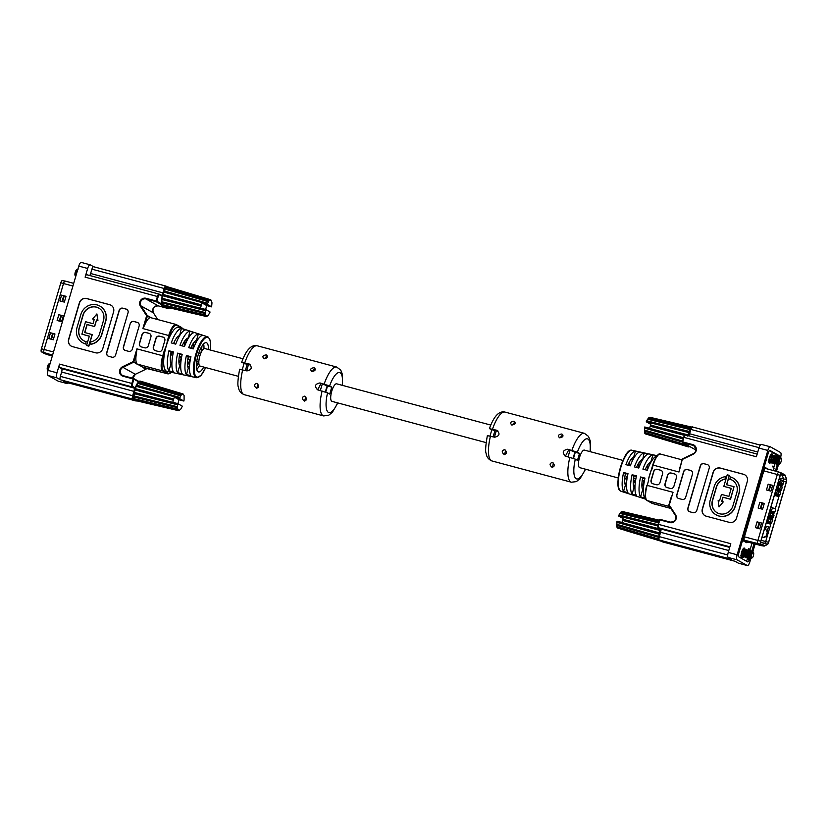 <?xml version="1.0" encoding="UTF-8"?>
<svg xmlns="http://www.w3.org/2000/svg" width="828" height="828" viewBox="0 0 828 828"><rect width="100%" height="100%" fill="white"/><g stroke="black" fill="none" stroke-linecap="round" stroke-linejoin="round"><path stroke-width="1.24" d="M204.971 348.619A9.077 2.826 105 0 0 204.764 348.536A9.077 2.826 105 0 0 199.786 356.226A9.077 2.826 105 0 0 199.858 365.997A9.077 2.826 105 0 0 200.076 366.079L238.329 376.316M624.664 479.34A9.077 2.826 105 0 0 627.686 475.044M629.797 465.688A9.077 2.826 105 0 0 629.187 462.438M173.414 371.844A22.315 6.955 -75 0 1 173.445 351.972L168.933 350.751A22.532 7.028 105 0 0 168.902 370.872L173.414 371.844M181.373 328.468A22.532 7.028 105 0 0 171.241 342.927L175.753 344.148A22.315 6.955 -75 0 1 185.762 329.886L181.373 328.468L179.562 335.806M189.871 331.21A22.097 6.883 105 0 0 179.986 345.297L184.499 346.528A21.87 6.81 -75 0 1 194.259 332.618L189.871 331.21L188.36 338.155M190.906 375.601A21.435 6.676 -75 0 1 190.937 356.723L186.424 355.502A21.663 6.748 105 0 0 186.393 374.629L190.906 375.601M182.16 373.718A21.87 6.81 -75 0 1 182.191 354.353L177.678 353.121A22.097 6.883 105 0 0 177.647 372.755L182.16 373.718M198.368 333.943L202.746 335.35A21.435 6.676 -75 0 0 193.245 348.899L188.722 347.677A21.663 6.748 105 0 1 198.368 333.943L196.484 340.329A15.142 4.72 105 0 0 190.792 348.236M205.644 367.57A20.628 6.427 105 0 1 196.609 377.04A20.628 6.427 105 0 1 196.65 354.074A20.628 6.427 105 0 1 208.232 337.576A20.628 6.427 105 0 1 210.343 350.027L210.54 342.895L209.794 339.335L207.963 336.903L178.641 327.433A22.718 7.079 105 0 0 167.949 340.888A22.718 7.079 105 0 0 166.314 345.783A22.718 7.079 105 0 0 165.02 350.865A22.718 7.079 105 0 0 166.273 371.079A22.718 7.079 105 0 0 166.904 371.317L196.505 377.703A21.228 6.614 -75 0 1 195.915 377.475A21.228 6.614 -75 0 1 195.76 354.487A21.228 6.614 -75 0 1 207.476 336.685A21.228 6.614 -75 0 1 207.869 336.851M83.949 340.825A11.168 10.578 119.3 0 1 79.25 328.395L83.152 315.147A11.168 10.578 119.3 0 1 96.545 307.209A11.168 10.578 119.3 0 1 98.78 308.109M96.369 307.116A11.168 10.578 119.3 0 1 98.698 308.057A11.168 10.578 119.3 0 1 103.479 320.539L99.577 333.787A11.168 10.578 119.3 0 1 90.542 341.933L90.79 344.189A13.476 12.762 -60.7 0 0 101.699 334.357L105.601 321.109A13.476 12.762 -60.7 0 0 99.826 306.049A13.476 12.762 -60.7 0 0 97.021 304.911A13.476 12.762 -60.7 0 0 80.854 314.485L76.963 327.733A13.476 12.762 -60.7 0 0 82.738 342.792A13.476 12.762 -60.7 0 0 85.532 343.93L86.184 341.726A11.168 10.578 119.3 0 1 83.866 340.784A11.168 10.578 119.3 0 1 79.074 328.302L82.976 315.054A11.168 10.578 119.3 0 1 96.369 307.116M179.334 365.076A15.142 4.72 105 0 0 180.783 363.316M181.601 357.158L179.272 356.526M186.683 341.291A15.142 4.72 105 0 0 186.3 339.045M195.325 343.91A15.142 4.72 105 0 0 194.922 341.353M196.774 369.485A15.142 4.72 105 0 0 199.434 365.562M198.834 361.764L196.785 361.215M187.956 367.384A15.142 4.72 105 0 0 189.581 365.365M190.357 359.497L187.894 358.834L189.819 359.942A22.097 6.883 -75 0 1 187.583 365.293M198.823 352.914A15.142 4.72 -75 0 1 198.751 353.308L200.583 353.794M203.957 348.66A15.142 4.72 105 0 0 203.616 343.941M174.429 341.654A15.142 4.72 -75 0 1 174.211 343.734M172.214 352.252A15.142 4.72 -75 0 1 170.351 356.889M208.418 349.509A15.142 4.72 105 0 0 206.679 342.813A15.142 4.72 105 0 0 206.338 342.678A15.142 4.72 105 0 0 198.016 355.512A15.142 4.72 105 0 0 198.151 371.793A15.142 4.72 105 0 0 198.503 371.938A15.142 4.72 105 0 0 203.719 367.052M173.321 352.542L171.054 351.941A15.142 4.72 105 0 0 171.034 363.627L171.882 363.854M187.863 338.031A15.142 4.72 105 0 0 182.181 345.897M180.67 366.204L179.655 365.924L177.647 372.755M182.067 354.881L179.676 354.239A15.142 4.72 105 0 0 179.655 365.924M196.484 340.329L197.167 340.515M189.467 368.553L188.277 368.232L186.393 374.629M190.823 357.23L188.298 356.547A15.142 4.72 105 0 0 188.277 368.232M179.241 335.723A15.142 4.72 105 0 0 173.58 343.558M177.678 353.121L179.676 354.239M186.424 355.502L188.298 356.547M168.933 350.751L171.054 351.941M171.034 363.627L168.902 370.872M201.96 346.114A21.663 6.748 -75 0 1 200.925 352.956M198.813 362.312L196.774 361.308M198.316 362.178A21.663 6.748 -75 0 1 196.422 366.773M193.555 342.978A22.097 6.883 -75 0 1 192.81 348.785M185.11 340.432A22.532 7.028 -75 0 1 184.333 346.487M181.498 357.748L179.262 356.547M181.322 357.706A22.532 7.028 -75 0 1 178.993 363.285M90.79 344.189L90.956 344.282A13.476 12.762 -60.7 0 0 101.865 334.45L105.767 321.202A13.476 12.762 -60.7 0 0 99.991 306.143A13.476 12.762 -60.7 0 0 99.909 306.091M82.821 342.844A13.476 12.762 -60.7 0 0 82.903 342.895A13.476 12.762 -60.7 0 0 85.708 344.034M111.055 305.253A6.055 5.734 -60.7 0 0 109.886 304.787L86.805 298.608A6.055 5.734 -60.7 0 0 79.54 302.913L68.796 339.428A6.055 5.734 -60.7 0 0 71.301 346.156M84.839 332.566L87.188 324.566L94.64 326.563L96.545 320.074L97.942 320.446L96.897 313.936L92.643 318.987L94.247 319.463M92.643 318.987L94.257 319.411L92.995 323.686L85.553 321.699L81.889 334.16L89.331 336.147L86.578 345.504L88.865 346.166L92.27 334.605L84.653 332.514L87.023 324.472L94.64 326.563M81.889 334.16L89.32 336.199M163.499 356.019L162.774 355.771L164.286 350.617L165.02 350.865L163.499 356.019A13.031 4.057 105 0 0 163.468 370.52L168.55 373.376A0.611 0.569 119.3 0 1 167.825 373.811L162.743 370.954A13.631 4.243 -75 0 1 162.774 355.771L136.91 348.857L136.506 352.945A13.631 4.243 105 0 0 136.755 363.482A13.631 4.243 105 0 0 137.438 364.185L142.519 367.032A13.631 4.243 105 0 0 142.84 367.166L168.146 373.935A13.631 4.243 -75 0 1 167.825 373.811L143.047 367.591A0.611 0.569 119.3 0 0 143.337 367.301M164.286 350.617L166.314 345.783L168.746 335.485A13.631 4.243 -75 0 1 176.074 324.462L150.768 317.693A13.631 4.243 105 0 0 150.241 317.652A13.631 4.243 105 0 0 144.745 324.969L142.882 328.571L146.639 315.799L140.377 306.163A5.154 4.875 119.3 0 1 145.976 298.277L156.099 300.988L157.413 296.507L85.118 277.163L87.675 268.469L78.784 266.088L48.076 370.416L56.977 372.797A4.544 1.418 105 0 0 56.966 377.858L60.351 379.752A3.033 0.942 -75 0 1 60.361 376.378L61.634 372.031A3.033 0.942 105 0 0 61.645 368.667L59.523 367.477A3.033 0.942 -75 0 1 59.533 364.103L56.977 372.797M87.675 268.469A4.544 1.418 105 0 1 90.128 264.794A4.544 1.418 105 0 1 90.231 264.836L93.585 266.719A3.033 0.942 -75 0 1 93.616 266.74L165.766 286.043M155.281 350.648L158.624 351.538A3.033 2.867 -60.7 0 0 162.257 349.385L164.813 340.691A3.033 2.867 -60.7 0 0 162.888 337.048L159.545 336.158A3.033 2.867 -60.7 0 0 155.912 338.31L153.356 347.004A3.033 2.867 -60.7 0 0 155.281 350.648M141.381 346.922L144.714 347.822A3.033 2.867 -60.7 0 0 148.347 345.659L150.913 336.965A3.033 2.867 -60.7 0 0 148.978 333.332L145.645 332.432A3.033 2.867 -60.7 0 0 142.012 334.584L139.456 343.278A3.033 2.867 -60.7 0 0 141.381 346.922M130.244 323.624L123.413 346.808A3.033 2.867 -60.7 0 0 125.349 350.451L128.682 351.341A3.033 2.867 -60.7 0 0 132.314 349.188L139.135 326.004A3.033 2.867 -60.7 0 0 137.21 322.361L133.877 321.471A3.033 2.867 -60.7 0 0 130.244 323.624L123.589 346.901A3.033 2.867 -60.7 0 0 124.8 350.234M108.623 356.288L111.966 357.189A3.033 2.867 -60.7 0 0 115.599 355.026L128.05 312.725A3.033 2.867 -60.7 0 0 126.125 309.082L122.782 308.192A3.033 2.867 -60.7 0 0 119.149 310.345L106.698 352.645A3.033 2.867 -60.7 0 0 108.623 356.288M72.481 346.621L95.562 352.79A6.055 5.734 -60.7 0 0 102.827 348.484L113.571 311.97A6.055 5.734 -60.7 0 0 109.72 304.694L86.64 298.515A6.055 5.734 -60.7 0 0 79.364 302.82L68.62 339.335A6.055 5.734 -60.7 0 0 72.481 346.621M56.966 377.858L48.065 375.477L58.229 381.18L67.13 383.561A4.544 1.418 105 0 0 67.234 383.602A4.544 1.418 105 0 0 68.331 382.898M63.891 381.698A3.033 0.942 -75 0 1 63.808 381.687A3.033 0.942 -75 0 1 63.746 381.656L67.13 383.561M78.784 266.088A4.544 1.418 -75 0 1 81.227 262.414A4.544 1.418 -75 0 1 81.33 262.455M48.065 375.477A4.544 1.418 -75 0 1 48.076 370.416M91.918 269.162L90.635 273.509L162.94 292.853L164.213 288.506L91.918 269.162A3.033 0.942 -75 0 1 93.543 266.709L165.848 286.053A3.033 0.942 -75 0 1 165.91 286.084A0.611 0.569 -60.7 0 1 166.045 286.136L167.463 286.933M85.118 277.163A3.033 0.942 -75 0 1 86.754 274.72A3.033 0.942 -75 0 1 86.816 274.741L158.976 294.054M89.724 275.507A3.033 0.942 105 0 0 90.635 273.509M126.839 309.382A3.033 2.867 -60.7 0 0 126.291 309.175L122.958 308.285A3.033 2.867 -60.7 0 0 119.325 310.438L106.864 352.749A3.033 2.867 -60.7 0 0 108.085 356.081M137.924 322.672A3.033 2.867 -60.7 0 0 137.376 322.454L134.043 321.564A3.033 2.867 -60.7 0 0 130.41 323.717M149.692 333.632A3.033 2.867 -60.7 0 0 149.154 333.425L145.811 332.535A3.033 2.867 -60.7 0 0 142.178 334.688L139.621 343.382A3.033 2.867 -60.7 0 0 140.832 346.715M163.602 337.358A3.033 2.867 -60.7 0 0 163.054 337.141L159.721 336.251A3.033 2.867 -60.7 0 0 156.088 338.404L153.522 347.098A3.033 2.867 -60.7 0 0 154.743 350.43M163.468 370.52A0.611 0.569 119.3 0 1 162.743 370.954L136.423 363.875A0.611 0.569 -60.7 0 0 136.755 363.482L133.153 361.629L136.91 348.857M157.755 319.556L153.397 312.86L141.029 305.915L147.301 315.551L146.639 315.799L150.241 317.652A0.611 0.569 -60.7 0 0 150.168 317.155L151.089 317.817M85.532 343.93L86.184 341.726M94.464 326.47L96.545 320.074M96.379 319.981L97.942 320.446M97.776 320.353L96.897 313.936M86.578 345.504L88.865 346.166M88.7 346.073L92.105 334.512M167.225 340.65L167.949 340.888L169.471 335.733A13.031 4.057 105 0 1 176.778 325.321A0.611 0.569 -60.7 0 0 176.395 324.586A13.631 4.243 -75 0 0 176.074 324.462L181.601 327.495A0.611 0.569 -60.7 0 0 181.477 327.443M50.498 363.213C48.21 364.92 47.32 367.29 47.807 370.333L47.351 369.599A3.074 0.963 -75 0 1 47.444 366.773A3.074 0.963 -75 0 1 48.738 364.072L49.711 363.678M50.208 363.181L48.924 363.937M49.432 365.821L48.355 369.464M49.701 364.889L49.121 364.123L49.597 365.686M49.608 365.2L48.262 369.785M134.208 398.744L134.115 399.344A9.998 3.115 105 0 0 134.674 400.224L178.227 410.491L177.399 407.697L177.772 403.619L172.783 402.263L174.294 397.109L179.283 398.454L183.888 401.042L184.085 399.841L184.095 395.525L183.091 393.973L181.084 395.184L179.624 398.227L136.278 386.324A9.998 3.115 105 0 0 135.419 388.674L135.047 389.947A9.998 3.115 105 0 0 134.478 392.451L134.271 393.714A9.998 3.115 105 0 0 134.064 395.991L134.064 397.047A9.998 3.115 105 0 0 134.26 398.754L177.565 409.125M136.413 385.134L136.765 385.227A9.998 3.115 105 0 1 137.779 383.395L137.427 383.302A9.998 3.115 105 0 0 136.413 385.134L135.927 386.231A9.998 3.115 105 0 0 135.067 388.58L134.695 389.853A9.998 3.115 105 0 0 134.126 392.358L133.919 393.621A9.998 3.115 105 0 0 133.712 395.898L133.712 396.954A9.998 3.115 105 0 0 133.908 398.661L134.26 398.754M137.955 382.546L138.307 382.639A9.998 3.115 105 0 1 139.311 381.604L138.959 381.511A9.998 3.115 105 0 0 137.955 382.546L137.707 383.374M140.574 381.201L140.294 381.128A9.998 3.115 105 0 0 140.263 381.118A9.998 3.115 105 0 0 139.446 381.211L139.27 381.594M177.772 403.619L182.367 406.196L180.576 409.477L178.569 410.688L135.44 400.535M134.56 398.827L134.467 399.438A9.998 3.115 105 0 0 135.026 400.317M177.751 409.756L134.115 399.344M177.399 407.697L133.712 396.954M133.97 396.063L177.647 406.869M133.712 395.898L177.399 406.724M177.575 404.82L133.919 393.621M134.25 392.845L177.896 404.105M134.126 392.358L177.761 403.66M173.249 400.214L134.695 389.853M135.057 389.315L173.601 399.727M138.587 381.822L133.888 379.183L132.552 383.685A2.422 0.756 105 0 0 132.552 386.386L134.674 387.576A3.633 1.128 -75 0 1 135.067 388.58L173.601 399.034M179.624 398.227L135.927 386.231M136.268 386.003L136.765 385.227L179.748 397.409M181.084 395.184L138.307 382.639L138.048 383.478M140.636 381.222L175.226 391.613L140.646 381.222A9.998 3.115 105 0 0 140.636 381.222A9.998 3.115 105 0 0 140.615 381.211A9.998 3.115 105 0 0 139.797 381.304L182.377 394.045M175.226 391.613L183.091 393.973M139.311 381.604L181.922 394.314M183.888 401.042L178.993 399.738L177.927 403.702M178.993 399.738L174.294 397.109M137.779 383.395L180.597 395.877M179.283 410.616L178.569 410.688L178.569 410.005L178.227 410.491M78.215 269.028C75.928 270.735 75.037 273.116 75.524 276.148L75.069 275.424A3.074 0.963 -75 0 1 75.162 272.588A3.074 0.963 -75 0 1 76.455 269.897L77.428 269.493M77.925 269.007L76.652 269.762M77.149 271.636L76.072 275.289M77.418 270.715L76.838 269.938L77.314 271.512M77.325 271.025L75.979 275.61M161.926 304.559L161.833 305.159A9.998 3.115 105 0 0 162.391 306.049L162.764 306.256A9.998 3.115 105 0 0 162.805 306.267A9.998 3.115 105 0 0 162.847 306.277M164.13 290.949L164.493 291.042A9.998 3.115 105 0 1 165.496 289.21L165.145 289.117A9.998 3.115 105 0 0 164.13 290.949L163.644 292.046A9.998 3.115 105 0 0 162.785 294.395L162.412 295.668A9.998 3.115 105 0 0 161.843 298.183L161.636 299.436A9.998 3.115 105 0 0 161.429 301.723L161.429 302.769A9.998 3.115 105 0 0 161.626 304.487L205.282 314.95L205.489 309.434L200.5 308.088L202.011 302.934L207.01 304.28L211.616 306.815L211.978 302.779L210.809 299.788L208.801 300.999L207.342 304.052L163.996 292.149A9.998 3.115 105 0 0 163.147 294.489L162.764 295.772A9.998 3.115 105 0 0 162.195 298.277L161.988 299.529A9.998 3.115 105 0 0 161.791 301.816L161.781 302.862A9.998 3.115 105 0 0 161.977 304.58M165.672 288.372L166.024 288.465A9.998 3.115 105 0 1 167.028 287.419L166.676 287.326A9.998 3.115 105 0 0 165.672 288.372L165.424 289.2M168.291 287.026L168.012 286.954A9.998 3.115 105 0 0 167.981 286.943A9.998 3.115 105 0 0 167.163 287.037L166.987 287.409M205.489 309.434L210.084 312.021L208.294 315.292L206.286 316.503L162.764 306.256M162.278 304.652L162.184 305.263A9.998 3.115 105 0 0 162.754 306.143L205.944 316.317L205.282 314.95M205.468 315.571L161.833 305.159M205.116 313.512L161.429 302.769M161.688 301.889L205.365 312.684M161.429 301.723L205.127 312.549M205.292 310.635L161.636 299.436M161.977 298.67L205.613 309.92M161.843 298.183L205.479 309.475M200.966 306.039L162.412 295.668M162.785 295.141L201.318 305.542M162.785 294.395L201.318 304.859M207.342 304.052L163.644 292.046M163.985 291.829L164.493 291.042L207.476 303.234M208.801 300.999L166.024 288.465L165.776 289.293M167.981 286.943L202.943 297.428L168.374 287.047A9.998 3.115 105 0 0 168.363 287.037A9.998 3.115 105 0 0 168.332 287.037A9.998 3.115 105 0 0 167.515 287.13L210.095 299.86M202.943 297.428L210.809 299.788M167.028 287.419L209.65 300.129M211.606 306.857L206.71 305.563L205.644 309.527M206.71 305.563L202.011 302.934M165.496 289.21L208.314 301.692M207 316.431L206.286 316.503L206.286 315.82L205.944 316.317M73.702 283.362L65.215 281.085A3.033 0.942 105 0 0 65.143 281.054A3.033 0.942 105 0 0 65.112 281.054A3.033 0.942 105 0 0 63.518 283.507L44.101 349.468A3.033 0.942 105 0 0 44.091 352.842L47.186 354.57A6.055 1.884 105 0 0 47.268 354.612A6.055 1.884 105 0 0 47.32 354.632A6.055 1.884 105 0 0 47.475 354.653M58.829 314.702L63.28 315.892L61.572 321.688L57.122 320.498L58.829 314.702L61.5 315.468L59.813 321.223M50.508 332.794L54.958 333.984L53.251 339.78L48.8 338.59L50.508 332.794L53.178 333.56L51.491 339.314M61.593 295.13L66.043 296.32L64.336 302.106L59.885 300.916L61.593 295.13L64.263 295.886L62.576 301.64M44.65 353.597A5.755 1.791 -75 0 1 44.567 353.577A5.755 1.791 -75 0 1 44.484 353.535L41.4 351.807A2.722 0.849 -75 0 1 41.41 348.764L60.817 282.814A2.722 0.849 -75 0 1 62.255 280.599A2.722 0.849 -75 0 1 62.348 280.63L64.998 281.054M66.043 296.32L64.263 295.886M62.017 301.495L63.715 295.741M54.958 333.984L53.178 333.56M50.932 339.159L52.619 333.415M63.28 315.892L61.5 315.468M59.254 321.067L60.951 315.323M657.432 455.845L652.919 454.872A22.315 6.955 105 0 0 642.911 469.145L647.289 470.294A22.532 7.028 -75 0 1 657.018 455.897M644.95 498.249A22.532 7.028 -75 0 1 644.991 478.118L640.603 476.969A22.315 6.955 105 0 0 640.572 496.831L644.95 498.249M636.463 495.506A22.097 6.883 -75 0 1 636.494 475.883L632.106 474.734A21.87 6.81 105 0 0 632.074 494.099L636.463 495.506M635.428 451.115A21.435 6.676 105 0 0 625.916 464.674L630.305 465.822A21.663 6.748 -75 0 1 639.94 452.088L635.428 451.115L633.606 457.294L634.196 457.449M644.174 452.999A21.87 6.81 105 0 0 634.414 466.909L638.792 468.058A22.097 6.883 -75 0 1 648.686 453.961L644.174 452.999L642.631 459.706M623.608 472.498L627.997 473.647A21.663 6.748 -75 0 0 627.966 492.774L623.577 491.366A21.435 6.676 105 0 1 623.608 472.498L625.419 473.502A15.142 4.72 105 0 0 625.399 485.198L623.577 491.366M648.303 480.136A22.718 7.079 -75 0 1 648.49 479.308A22.718 7.079 -75 0 1 649.597 475.086A22.718 7.079 -75 0 1 650.932 471.018A22.718 7.079 -75 0 1 651.232 470.2L648.49 479.308M744.134 548.053A4.844 1.511 -75 0 1 744.579 548.871M743.016 556.074A4.844 1.511 -75 0 1 741.64 557.379M772.576 454.758A4.844 1.511 105 0 0 772.11 453.93A4.844 1.511 105 0 0 771.996 453.889A4.844 1.511 105 0 0 769.336 457.998A4.844 1.511 105 0 0 769.388 463.204A4.844 1.511 105 0 0 770.733 461.9M772.296 454.696A4.844 1.511 105 0 0 771.862 453.868M717.307 512.853A11.168 10.578 119.3 0 1 712.608 500.422L716.499 487.174A11.168 10.578 119.3 0 1 725.545 479.029L725.121 476.68A13.476 12.762 -60.7 0 0 714.212 486.512L710.32 499.76A13.476 12.762 -60.7 0 0 716.085 514.819A13.476 12.762 -60.7 0 0 718.89 515.958A13.476 12.762 -60.7 0 0 735.057 506.384L738.949 493.136A13.476 12.762 -60.7 0 0 733.184 478.077A13.476 12.762 -60.7 0 0 730.379 476.938L729.892 479.236A11.168 10.578 119.3 0 1 732.138 480.136M729.727 479.143A11.168 10.578 119.3 0 1 732.045 480.085A11.168 10.578 119.3 0 1 736.837 492.567L732.935 505.815A11.168 10.578 119.3 0 1 719.542 513.753A11.168 10.578 119.3 0 1 717.214 512.811A11.168 10.578 119.3 0 1 712.432 500.329L716.334 487.081A11.168 10.578 119.3 0 1 725.38 478.936L725.545 479.029M716.179 514.871A13.476 12.762 -60.7 0 0 716.261 514.912A13.476 12.762 -60.7 0 0 719.056 516.061A13.476 12.762 -60.7 0 0 735.223 506.477L739.125 493.229A13.476 12.762 -60.7 0 0 733.349 478.17A13.476 12.762 -60.7 0 0 733.266 478.118M642.321 488.955A15.142 4.72 105 0 0 643.501 487.568M644.381 480.975L642.259 480.406M641.027 462.707A15.142 4.72 105 0 0 640.665 460.616M649.618 464.715A15.142 4.72 105 0 0 649.287 462.924M633.699 486.647A15.142 4.72 105 0 0 635.055 485.022M635.904 478.708L633.637 478.098L635.376 479.101A21.435 6.676 -75 0 1 633.296 484.09M631.836 458.515A15.142 4.72 -75 0 1 632.188 461.227M626.661 481.886A15.142 4.72 -75 0 1 625.005 484.059M651.077 461.962L650.849 461.9A15.142 4.72 105 0 0 645.188 469.745M634.952 487.744L634.02 487.495L632.074 494.099M636.37 476.442L634.041 475.81A15.142 4.72 105 0 0 634.02 487.495M642.228 459.602A15.142 4.72 105 0 0 636.546 467.468M627.883 474.165L625.419 473.502M626.506 485.487L625.399 485.198M633.606 457.294A15.142 4.72 105 0 0 627.914 465.191M643.397 490.01L642.642 489.803L640.572 496.831M644.857 478.708L642.663 478.118A15.142 4.72 105 0 0 642.642 489.803M632.106 474.734L634.041 475.81M640.603 476.969L642.663 478.118M652.919 454.872L650.849 461.9M647.827 464.684A21.87 6.81 -75 0 1 647.123 470.252M639.03 462.635A21.435 6.676 -75 0 1 638.357 467.944M644.287 481.513L642.249 480.426M644.122 481.472A21.87 6.81 -75 0 1 641.938 486.709M744.776 474.806A6.055 5.734 -60.7 0 0 743.606 474.34L720.526 468.172A6.055 5.734 -60.7 0 0 713.26 472.477L702.506 508.992A6.055 5.734 -60.7 0 0 705.021 515.709M723.817 486.357L731.259 488.354L728.888 496.396L721.447 494.399L719.532 500.888L718.145 500.516L719.014 506.933L723.268 501.882L721.654 501.457L722.916 497.183L730.358 499.17L734.032 486.709L726.58 484.722L729.333 475.365L727.212 474.796L723.817 486.357L731.248 488.396M726.767 484.763L729.333 475.365M721.84 501.499L723.082 497.276L730.534 499.263L734.032 486.709M719.014 506.933L723.268 501.882M778.403 464.86L776.478 471.38M755.105 544.006L752.818 551.759M750.685 559.035L749.837 561.912A4.544 1.418 105 0 1 747.394 565.586A4.544 1.418 105 0 1 747.291 565.545L737.127 559.842L728.226 557.461L731.61 559.355L659.316 540.011L662.7 541.916L735.005 561.26L738.39 563.164L747.291 565.545M660.63 470.221L657.287 469.331A3.033 2.867 -60.7 0 0 653.654 471.484L651.098 480.178A3.033 2.867 -60.7 0 0 653.023 483.821L656.366 484.711A3.033 2.867 -60.7 0 0 659.999 482.558L662.555 473.864A3.033 2.867 -60.7 0 0 660.63 470.221L657.463 469.424A3.033 2.867 -60.7 0 0 653.83 471.577L651.274 480.271A3.033 2.867 -60.7 0 0 652.485 483.614M674.53 473.947L671.197 473.047A3.033 2.867 -60.7 0 0 667.565 475.21L664.998 483.904A3.033 2.867 -60.7 0 0 666.933 487.537L670.266 488.437A3.033 2.867 -60.7 0 0 673.899 486.284L676.455 477.59A3.033 2.867 -60.7 0 0 674.53 473.947L671.363 473.15A3.033 2.867 -60.7 0 0 667.73 475.303L665.174 483.997A3.033 2.867 -60.7 0 0 666.385 487.33M685.677 497.245L692.498 474.061A3.033 2.867 -60.7 0 0 690.573 470.418L687.23 469.528A3.033 2.867 -60.7 0 0 683.597 471.681L676.776 494.865A3.033 2.867 -60.7 0 0 678.701 498.508L682.034 499.398A3.033 2.867 -60.7 0 0 685.677 497.245M707.288 464.58L703.945 463.68A3.033 2.867 -60.7 0 0 700.312 465.843L687.861 508.144A3.033 2.867 -60.7 0 0 689.786 511.787L693.129 512.677A3.033 2.867 -60.7 0 0 696.762 510.524L709.213 468.224A3.033 2.867 -60.7 0 0 707.288 464.58L704.121 463.784A3.033 2.867 -60.7 0 0 700.488 465.936L688.037 508.237A3.033 2.867 -60.7 0 0 689.248 511.58M743.43 474.247L720.36 468.079A6.055 5.734 -60.7 0 0 713.084 472.384L702.341 508.899A6.055 5.734 -60.7 0 0 706.201 516.175L729.282 522.354A6.055 5.734 -60.7 0 0 736.547 518.049L747.291 481.534A6.055 5.734 -60.7 0 0 743.43 474.247L743.606 474.34M668.92 505.463A0.611 0.569 -60.7 0 1 668.889 505.018L668.858 504.997A0.611 0.611 0 0 0 668.931 505.494L673.029 492.298L669.272 505.07L675.534 514.705A5.154 4.875 119.3 0 1 669.935 522.592L659.812 519.88L658.498 524.362L730.793 543.706L728.236 552.4L737.127 554.781L767.835 450.453L758.934 448.072A4.544 1.418 -75 0 1 761.377 444.398A4.544 1.418 -75 0 1 761.491 444.439M694.609 446.292L692.85 444.626L682.758 441.924L683.669 437.35C684.539 435.155 685.222 434.358 685.708 434.969L757.165 454.096L685.781 435A3.033 0.942 105 0 0 685.708 434.969A3.033 0.942 105 0 0 684.083 437.422L756.378 456.766L758.934 448.072M761.377 444.398L770.278 446.778A4.544 1.418 105 0 1 770.382 446.82L780.545 452.523A4.544 1.418 105 0 1 780.545 457.584M779.324 456.58A3.033 0.942 105 0 0 778.972 455.524L769.999 450.484A3.033 0.942 105 0 0 769.926 450.463A3.033 0.942 105 0 0 768.301 452.906L738.7 553.466A3.033 0.942 105 0 0 738.7 556.84L747.674 561.881A3.033 0.942 105 0 0 747.746 561.901A3.033 0.942 105 0 0 749.371 559.459L749.837 557.886M751.917 550.827L754.008 543.706M775.381 471.091L777.554 463.701M737.127 554.781A4.544 1.418 105 0 0 737.127 559.842M770.278 446.778A4.544 1.418 105 0 0 767.835 450.453M679.001 472.012L682.344 459.167L679.001 472.012L653.137 465.098L651.626 470.252M692.85 444.626A5.154 4.875 119.3 0 1 693.326 454.148L693.233 453.692C696.555 452.243 696.741 449.583 693.792 445.692A4.544 4.306 -60.7 0 1 693.274 453.703L682.665 458.795A0.611 0.611 0 0 0 682.344 459.167L679.747 468.12M671.508 496.086L668.858 504.997M728.226 557.461A4.544 1.418 -75 0 1 728.236 552.4M708.002 464.881A3.033 2.867 -60.7 0 0 707.454 464.674M691.276 470.728A3.033 2.867 -60.7 0 0 690.738 470.511L687.395 469.621A3.033 2.867 -60.7 0 0 683.762 471.774L676.942 494.958A3.033 2.867 -60.7 0 0 678.153 498.29M675.244 474.247A3.033 2.867 -60.7 0 0 674.706 474.04M661.344 470.532A3.033 2.867 -60.7 0 0 660.796 470.325M725.38 478.936L725.121 476.68M778.9 464.322L779.541 463.608L778.9 464.322L779.034 463.452L780.462 463.121A3.074 0.963 105 0 0 781.27 458.401A3.074 0.963 105 0 0 781.083 458.184A3.074 0.963 105 0 0 779.603 459.913A3.074 0.963 105 0 0 779.034 463.452M779.065 464.467L778.341 464.87L777.865 464.218L779.634 458.163L780.804 457.667L781.27 458.401M776.178 462.759L774.811 463.949C774.387 460.534 775.463 457.967 778.03 456.228L778.548 456.942M778.744 458.991L778.651 459.923M777.709 463.287L776.581 464.415C776.157 461.01 777.223 458.433 779.8 456.704L780.369 457.605M778.496 459.405L777.513 463.194M776.519 464.404L776.24 461.889L777.699 457.987L779.469 456.601L780.193 457.677M774.418 462.293L773.041 463.473C772.617 460.057 773.694 457.491 776.271 455.762L776.778 456.466M776.975 458.526L776.83 459.799M776.167 462.293L775.857 461.217L777.937 457.625M772.99 463.463L772.71 460.948L774.17 457.046L775.939 455.659L776.633 456.611M776.747 457.294L775.898 462.376M774.76 463.928L774.47 461.413L775.939 457.522L777.823 456.176M772.648 461.817L771.282 462.997C770.858 459.592 771.934 457.015 774.501 455.286L775.018 455.99M775.194 456.89L775.215 458.05M775.174 458.464L775.07 459.333M774.18 462.345L774.087 460.741L776.146 457.159M771.22 462.987L770.94 460.471L772.4 456.58L774.17 455.183L774.863 456.135M774.987 456.818L773.983 462.252M770.889 461.341L769.512 462.531C769.088 459.116 770.164 456.549 772.731 454.82L773.248 455.524M773.455 456.735L773.414 457.998M773.197 457.987L773.124 458.546M771.044 454.386L771.479 455.048M770.878 460.875L770.557 459.799L772.617 456.218M771.427 457.522L771.365 458.07M769.46 462.51L769.171 459.995L770.64 456.104L772.524 454.758M769.667 457.046L769.595 457.605M769.605 457.159L770.847 455.752M770.661 461.506L770.754 459.85L772.866 455.917M773.062 456.228L773.58 457.222M773.611 458.671L772.834 461.548M772.431 461.983L772.327 460.275L774.408 456.683M774.201 462.448L774.284 460.792L776.395 456.87M777.13 458.298L777.171 458.991M777.14 459.623L776.364 462.49M778.682 457.491L778.9 458.774M777.834 463.349L777.627 461.682L779.686 458.112M779.427 463.866L779.997 463.639M768.891 462.19A4.844 1.511 -75 0 0 769.057 461.962L768.85 460.72M769.14 458.795L771.096 455.452M773.155 456.249L773.756 457.17M773.828 458.153L772.793 461.931M772.586 462.904L772.514 460.327L774.625 456.394M774.739 456.663L775.557 457.874M777.368 459.095L776.322 462.873M776.115 463.846L776.053 461.268L778.165 457.335M777.668 463.39L779.407 458.464M688.337 435.673L688.337 435.01A9.998 3.115 -75 0 1 689.196 432.671L689.683 431.564A9.998 3.115 -75 0 1 689.993 430.953M689.372 446.344L689.175 446.789A9.998 3.115 -75 0 1 688.358 446.882A9.998 3.115 -75 0 1 688.316 446.872L688.316 446.157L687.944 446.665A9.998 3.115 -75 0 1 687.375 445.785L687.457 445.267M690.376 429.649L647.558 419.216L646.244 421.804L651.15 423.098L649.628 428.262L644.722 427L644.526 432.475L686.826 445.009A9.998 3.115 -75 0 1 686.805 444.895M689.538 432.444L689.331 431.471A9.998 3.115 -75 0 1 690.335 429.639M646.709 420.759L689.683 431.564M689.196 432.671L646.585 421.576M687.975 435.58L687.985 434.917A9.998 3.115 -75 0 1 688.844 432.568L646.264 421.762M650.446 425.023L688.337 435.01M686.826 445.009L687.023 445.681L644.712 433.096L644.795 432.547M687.375 445.785L687.023 445.681A9.998 3.115 -75 0 0 687.592 446.571L687.965 446.778A9.998 3.115 -75 0 1 687.965 446.778L645.529 433.934M688.316 446.872L653.385 436.387M687.592 446.571L645.188 433.831L644.712 433.096M682.324 442.038L644.36 431.036M682.551 441.158L644.608 430.208M682.572 441.076L644.36 430.074M684.621 435.404L650.104 426.203M644.722 427L683.555 437.743M683.203 438.943L644.536 428.159M685.336 434.959L650.446 425.716M644.857 427.445L683.431 438.157M650.694 424.298L646.244 421.804M691.194 427.693L648.883 417.654L647.817 419.289M691.732 427.124L650.052 417.312L649.183 417.726M650.052 417.312L691.473 427.341M690.635 428.832L648.045 418.523M751.182 558.507L751.824 557.782L751.182 558.507L751.317 557.637L752.745 557.306A3.074 0.963 105 0 0 753.552 552.576A3.074 0.963 105 0 0 753.356 552.359A3.074 0.963 105 0 0 751.886 554.098A3.074 0.963 105 0 0 751.317 557.637M751.348 558.652L750.623 559.045L750.147 558.403L751.917 552.348L753.087 551.852L753.552 552.576M748.46 556.944L747.094 558.124C746.67 554.708 747.746 552.141 750.313 550.413L750.83 551.117M751.027 553.176L750.934 554.098M749.992 557.461L748.854 558.6C748.429 555.184 749.506 552.618 752.083 550.889L752.652 551.779M750.779 553.59L749.795 557.368M748.802 558.579L748.522 556.064L749.982 552.173L751.752 550.786L752.476 551.852M746.701 556.468L745.324 557.658C744.9 554.242 745.976 551.665 748.553 549.937L749.061 550.651M749.257 552.7L749.112 553.984M748.45 556.468L748.17 557.099M745.272 557.637L744.993 555.122L746.452 551.231L748.222 549.833L748.905 550.786M749.029 551.469L748.181 556.561M747.032 558.113L746.752 555.598L748.222 551.696L750.106 550.351M744.931 555.992L743.565 557.182C743.14 553.766 744.206 551.2 746.784 549.471L747.291 550.175M747.477 551.075L747.487 552.235M747.456 552.649L747.353 553.508M746.463 556.519L746.37 554.926L748.429 551.345M743.503 557.161L743.223 554.646L744.682 550.755L746.452 549.368L747.146 550.32M747.26 551.003L746.266 556.426M743.161 555.526L741.795 556.706C741.37 553.301 742.447 550.723 745.014 548.995L745.531 549.699M745.738 550.92L745.697 552.173M745.479 552.173L745.407 552.731M743.327 548.571L743.761 549.233M743.151 555.05L742.84 553.973L744.9 550.403M743.71 551.696L743.647 552.255M741.743 556.695L741.453 554.18L742.923 550.278L744.807 548.943M741.95 551.22L741.878 551.779M741.878 551.345L743.13 549.927M742.944 555.681L743.037 554.025L745.148 550.102M745.345 550.413L745.862 551.396M744.714 556.157L744.61 554.45L746.69 550.858M746.959 550.837L747.839 552.059M746.473 556.633L746.566 554.977L748.678 551.044M749.412 552.483L749.454 553.176M749.423 553.797L748.647 556.664M748.388 557.016L748.139 555.391L750.22 551.81M750.965 551.665L751.182 552.949M750.116 557.523L749.909 555.867L751.959 552.286M751.731 558.051L752.279 557.813M741.163 556.364A4.844 1.511 -75 0 0 741.339 556.147L741.132 554.905M741.422 552.969L743.378 549.626M745.438 550.423L746.038 551.345M746.111 552.328L745.065 556.105M744.869 557.089L744.796 554.501L746.908 550.568M749.64 553.28L748.605 557.047M748.398 558.031L748.326 555.443L750.447 551.52M749.951 557.575L751.689 552.649M659.378 534.971A9.998 3.115 -75 0 1 659.471 534.236L659.678 532.973A9.998 3.115 -75 0 1 660.247 530.469L660.589 529.972M660.382 540.632L660.226 540.839A9.998 3.115 -75 0 1 659.823 540.322M661.158 541.067A9.998 3.115 -75 0 1 660.64 541.057A9.998 3.115 -75 0 1 660.599 541.046L660.599 540.756M660.589 529.92L660.268 529.102A9.998 3.115 -75 0 1 660.361 528.802A0.611 0.569 -60.7 0 0 660.609 528.916L729.706 547.411M622.977 518.473L618.526 515.979L623.432 517.283L622.728 519.208L660.547 529.175M660.247 530.469L660.258 529.837L622.728 519.891L621.911 522.437L617.005 521.185L616.808 526.649L658.643 539.049M659.802 533.46L659.316 532.88A9.998 3.115 -75 0 1 659.895 530.375L622.387 520.388M617.005 521.185L659.678 532.973M659.471 534.236L659.45 533.367L617.129 521.63M616.643 524.248L658.943 536.43A9.998 3.115 -75 0 1 659.119 534.143L616.819 522.333M660.599 541.046L659.875 540.746A9.998 3.115 -75 0 1 659.399 540.084M660.32 540.974A9.998 3.115 -75 0 1 660.289 540.963A9.998 3.115 -75 0 1 660.258 540.963A9.998 3.115 -75 0 1 660.247 540.953L617.812 528.119M659.875 540.746L617.471 528.016L617.077 526.732M658.943 539.752L616.995 527.281M658.705 537.413L616.643 525.221M658.922 536.513L616.891 524.383M622.728 519.208L622.728 519.891M657.784 525.904L618.526 515.979M618.547 515.947L619.841 513.401L658.508 522.82M659.098 520.833L621.166 511.839L620.1 513.463M622.283 511.487L659.285 520.191L622.325 511.497L621.466 511.911M622.325 511.497L659.212 520.45M657.815 525.604L618.858 515.751M657.96 524.735L618.992 514.933M658.757 522.002L620.327 512.708M769.388 463.204A4.844 1.511 105 0 0 769.491 463.256A4.844 1.511 105 0 0 770.796 462.303M744.858 548.933A4.844 1.511 105 0 0 744.393 548.115A4.844 1.511 105 0 0 744.279 548.064A4.844 1.511 105 0 0 741.619 552.173A4.844 1.511 105 0 0 741.66 557.389A4.844 1.511 105 0 0 741.774 557.43A4.844 1.511 105 0 0 743.078 556.478M743.275 556.168A4.844 1.511 105 0 0 744.921 550.775M749.454 550.382L748.419 548.685L750.24 549.202L752.021 543.178M750.24 549.202L748.429 548.674M773.393 470.552L774.118 468.058L772.555 466.681L772.897 466.019L774.087 466.692L774.677 463.918M746.297 561.105A3.033 0.942 105 0 0 747.384 558.91L747.694 557.865M777.337 456.145A3.033 0.942 105 0 0 776.985 454.986L769.378 450.711M761.408 545.621A6.055 1.884 -75 0 1 761.191 545.631A6.055 1.884 -75 0 1 761.129 545.611A6.055 1.884 -75 0 1 760.984 545.559L757.899 543.82A3.033 0.942 -75 0 1 757.899 540.446L777.316 474.496A3.033 0.942 -75 0 1 778.941 472.043A3.033 0.942 -75 0 1 778.972 472.053A3.033 0.942 -75 0 1 779.013 472.074L781.632 473.078M762.588 509.251L758.137 508.061L759.845 502.265L764.296 503.455L762.588 509.251M770.909 491.159L766.459 489.969L768.167 484.173L772.617 485.363L770.909 491.159M759.825 528.833L755.374 527.643L757.082 521.847L761.532 523.037L759.825 528.833M783.391 481.358L783.433 481.213A2.122 0.662 105 0 0 783.598 479.091L782.253 475.251A5.154 1.604 105 0 0 781.849 474.672L780.783 474.071M779.138 490.704L778.837 491.708M765.341 526.059L768.477 526.939L767.163 531.4M761.946 544.607L764.73 543.209A2.122 0.662 105 0 0 765.683 541.522L770.971 523.555M772.017 520.005L772.596 518.028M773.642 514.488L774.221 512.511M775.267 508.961L779.096 495.951M780.142 492.401L780.721 490.435M781.767 486.885L782.346 484.908M786.6 479.319L785.255 475.479A5.755 1.791 105 0 0 784.799 474.837L781.715 473.109A2.722 0.849 105 0 0 781.673 473.088A2.722 0.849 105 0 0 780.183 475.282L760.766 541.243A2.722 0.849 105 0 0 760.766 544.275L763.851 546.014A5.755 1.791 105 0 0 764.047 546.076A5.755 1.791 105 0 0 764.503 545.983L767.411 544.534A2.722 0.849 105 0 0 768.632 542.361L786.383 482.051A2.722 0.849 105 0 0 786.6 479.319M760.849 543.986A2.422 0.756 -75 0 1 760.86 541.284L780.266 475.334A2.422 0.756 -75 0 1 781.549 473.368A2.422 0.756 -75 0 1 781.622 473.399L784.716 475.127A5.454 1.697 -75 0 1 785.141 475.738L786.486 479.578A2.422 0.756 -75 0 1 786.3 482.01L768.55 542.319A2.422 0.756 -75 0 1 767.463 544.244L764.554 545.704A5.454 1.697 -75 0 1 764.016 545.755A5.454 1.697 -75 0 1 763.944 545.724L760.849 543.986M778.931 485.829L777.978 488.448L778.931 485.829L777.575 484.463M777.978 488.448L776.25 488.986M776.374 489.017L776.416 488.427M776.581 487.868L778.061 487.34M777.306 491.346L776.353 493.964L777.306 491.346L775.95 489.99M776.353 493.964L774.625 494.502M774.749 494.533L774.791 493.943M774.956 493.384L776.436 492.867M772.441 507.916L771.479 510.524L772.441 507.916L771.075 506.55M771.479 510.524L769.75 511.062M769.874 511.093L769.916 510.503M770.081 509.955L771.561 509.427M770.816 513.432L769.854 516.051L770.816 513.432L769.45 512.066M769.854 516.051L768.125 516.579M768.249 516.62L768.291 516.03M768.456 515.471L769.936 514.944M769.191 518.949L768.229 521.568L769.191 518.949L767.825 517.593M768.229 521.568L766.5 522.106M766.625 522.137L766.666 521.547M766.831 520.988L768.312 520.47M782.17 481.213L781.218 483.831L782.17 481.213L781.56 480.054L780.235 479.702M781.218 483.831L779.614 484.401L777.74 483.904M779.614 484.401L779.044 483.128M779.686 483.304L781.301 482.734M780.545 486.74L779.593 489.348L780.545 486.74L779.935 485.57L778.61 485.218M779.593 489.348L777.989 489.917L776.115 489.42M777.989 489.917L777.42 488.644M778.061 488.82L779.676 488.251M778.92 492.256L777.968 494.875L778.92 492.256L778.31 491.097L776.985 490.735M777.968 494.875L776.364 495.444L774.49 494.937M776.364 495.444L776.436 494.337L775.795 494.171M776.436 494.337L778.051 493.767M771.106 510.659L769.667 511.331M772.42 514.333L771.468 516.951L772.42 514.333L771.81 513.174L770.485 512.822M771.468 516.951L769.864 517.521L768.001 517.024M769.864 517.521L769.295 516.248M769.936 516.424L771.551 515.854M770.796 519.86L769.843 522.478L770.796 519.86L770.185 518.69L768.86 518.338M769.843 522.478L768.239 523.037L766.376 522.54M768.239 523.037L767.67 521.764M768.312 521.94L769.926 521.371M783.785 482.124L782.833 484.742L783.785 482.124L783.174 480.954L781.849 480.602M782.833 484.742L781.218 485.301L777.616 484.339M781.218 485.301L780.659 484.028M781.301 484.204L782.915 483.635M782.16 487.64L781.208 490.259L782.16 487.64L781.549 486.481L780.224 486.119M781.208 490.259L779.593 490.828L775.991 489.865M779.593 490.828L779.676 489.721L779.034 489.555M779.676 489.721L781.29 489.151M780.535 493.157L779.583 495.775L780.535 493.157L779.924 491.998L778.599 491.646M779.583 495.775L777.968 496.345L774.366 495.382M777.968 496.345L777.409 495.072M778.051 495.247L779.665 494.678M775.66 509.727L774.708 512.335L775.66 509.727L775.049 508.558L772.41 507.854M774.708 512.335L773.104 512.905L769.491 511.942M773.104 512.905L773.176 511.807L770.423 511.062M773.176 511.807L774.791 511.238M774.035 515.244L773.083 517.862L774.035 515.244L773.424 514.084L772.1 513.722M773.083 517.862L771.479 518.431L767.866 517.459M771.479 518.431L770.909 517.148M771.551 517.324L773.166 516.755M772.41 520.76L771.458 523.379L772.41 520.76L771.799 519.601L770.475 519.249M771.458 523.379L769.854 523.948L766.242 522.986M769.854 523.948L769.284 522.675M769.926 522.851L771.541 522.282M767.049 531.638L766.086 529.816L767.38 531.824L766.024 536.461L764.203 537.538L762.122 536.979M764.203 537.538L762.153 536.886M766.024 536.461L767.38 531.824M766.086 529.816L764.368 529.351M763.861 537.351L765.683 536.275M765.807 526.173L764.834 529.475M765.382 529.63L766.355 526.318M757.506 528.212L759.193 522.468L759.752 522.613L758.065 528.357M761.532 523.037L759.752 522.613M759.193 522.468L757.082 521.847M768.591 490.538L770.288 484.794L770.837 484.939L769.15 490.693M772.617 485.363L770.837 484.939M770.288 484.794L768.167 484.173M760.27 508.63L761.957 502.886L762.516 503.031L760.818 508.785M764.296 503.455L762.516 503.031M761.957 502.886L759.845 502.265M772.638 466.402L774.087 466.692M779.603 482.931L780.556 480.312L779.603 482.931L777.875 483.459M780.556 480.312L779.2 478.946M778.206 482.351L779.686 481.824M777.999 483.49L778.041 482.9M311.877 371.524C315.364 370.903 316.11 369.63 314.123 367.715C310.572 368.149 309.827 369.423 311.877 371.524L311.421 371.337M264.049 358.721C267.537 358.1 268.282 356.827 266.295 354.912C262.745 355.357 262 356.62 264.049 358.721L263.594 358.534M304.632 396.157C307.219 398.558 307.116 400.183 304.311 401.042C301.578 398.703 301.692 397.078 304.632 396.157L305.118 396.353M256.804 383.354C259.392 385.765 259.288 387.39 256.483 388.239C253.751 385.91 253.865 384.275 256.804 383.354L257.28 383.55M247.137 364.475L241.879 362.436L249 363.958L250.066 364.568L247.541 364.372M336.758 383.85A9.087 2.836 105 0 0 336.644 383.809A9.087 2.836 105 0 0 331.655 391.509A9.087 2.836 105 0 0 331.738 401.28A9.087 2.836 105 0 0 331.945 401.373A9.087 2.836 105 0 0 332.069 401.394M317.662 389.833L320.974 383.54L322.568 383.964L327.526 385.983L325.714 392.12M327.526 385.983L331.759 387.121L329.606 385.91L319.908 382.94C314.837 384.057 314.154 386.376 317.859 389.884L327.557 392.865A20.752 6.469 105 0 0 327.909 412.023A20.752 6.469 105 0 0 337.565 402.863M317.103 389.584L317.859 389.884M239.83 369.391L246.951 370.913C251.857 369.702 252.54 367.384 249 363.958L249.756 364.268M312.166 371.575L314.971 368.522M264.339 358.783L267.144 355.719M305.708 396.829L304.642 401.094M257.881 384.026L256.804 388.301M331.759 387.121L329.71 394.076L327.557 392.865M244.032 363.647L242.262 369.661M241.879 362.436L241.683 362.26C246.144 349.861 251.35 344.376 257.27 345.793A25.295 7.887 105 0 0 244.757 362.83M320.395 390.568A21.507 6.707 -75 0 1 322.371 383.913M246.703 370.851A21.507 6.707 -75 0 1 248.679 364.196M559.635 437.815C563.123 437.184 563.868 435.921 561.881 434.007C558.331 434.441 557.586 435.714 559.635 437.815L559.179 437.629M511.807 425.012C515.295 424.391 516.041 423.118 514.053 421.204C510.503 421.638 509.758 422.911 511.807 425.012L511.352 424.826M552.39 462.438C554.977 464.85 554.874 466.474 552.069 467.323C549.337 464.994 549.45 463.369 552.39 462.438L552.876 462.645M504.562 449.645C507.15 452.057 507.046 453.682 504.242 454.531C501.509 452.191 501.623 450.567 504.562 449.645L505.049 449.842M494.896 430.767L489.638 428.728L496.759 430.249L497.835 430.86L495.299 430.663M584.516 450.142A9.087 2.836 105 0 0 584.402 450.101A9.087 2.836 105 0 0 579.414 457.801A9.087 2.836 105 0 0 579.496 467.572A9.087 2.836 105 0 0 579.703 467.665A9.087 2.836 105 0 0 579.828 467.685M565.42 456.124L568.743 449.832L570.326 450.256L575.284 452.274L573.473 458.412M575.284 452.274L579.517 453.413L577.364 452.202L567.666 449.221C562.595 450.349 561.922 452.668 565.617 456.176L575.315 459.157A20.752 6.469 105 0 0 575.667 478.315A20.752 6.469 105 0 0 585.324 469.155M564.862 455.866L565.617 456.176M487.589 435.683L494.709 437.205C499.626 435.994 500.298 433.675 496.759 430.249L497.514 430.56M559.925 437.867L562.73 434.814M512.097 425.074L514.902 422.011M553.466 463.111L552.4 467.385M505.639 450.318L504.573 454.582M579.517 453.413L577.468 460.358L575.315 459.157M491.791 429.939L490.021 435.952M489.638 428.728L489.441 428.552C493.912 416.153 499.108 410.667 505.028 412.085A25.295 7.887 105 0 0 492.515 429.121M568.153 456.859A21.507 6.707 -75 0 1 570.13 450.194M494.471 437.143A21.507 6.707 -75 0 1 496.448 430.488M136.506 352.945L133.877 361.867A0.611 0.569 -60.7 0 1 133.546 362.26L122.979 367.363L135.347 374.297L145.914 369.205L143.047 367.591M150.168 317.155L147.301 315.551A0.611 0.569 -60.7 0 1 147.363 316.048L144.745 324.969M169.471 335.733L142.882 328.571M59.533 364.103L131.828 383.447L133.153 378.945L123.061 376.243A5.154 4.875 119.3 0 1 122.585 366.721L133.153 361.629L136.423 363.875M168.55 373.376A13.031 4.057 105 0 0 171.324 372.269M182.367 328.623A13.031 4.057 105 0 0 181.86 328.167L176.778 325.321M143.751 367.404L146.245 368.812L146.442 368.129L146.266 368.833A0.611 0.569 119.3 0 1 145.914 369.205L145.914 369.205A0.611 0.611 0 0 0 146.266 368.833L146.245 368.812M63.746 381.656L136.04 401L132.656 399.096L60.351 379.752M61.645 368.667L133.939 388.011L131.828 386.821L59.523 367.477M60.361 376.378L132.656 395.722L133.939 391.375L61.634 372.031M136.413 400.969A3.033 0.942 -75 0 1 136.113 401.031A3.033 0.942 -75 0 1 136.04 401A0.611 0.569 -60.7 0 0 136.63 400.814M134.302 391.489L133.939 391.375A3.033 0.942 105 0 0 133.939 388.011A0.611 0.569 -60.7 0 0 134.674 387.576M132.552 386.386A0.611 0.569 -60.7 0 1 131.828 386.821A3.033 0.942 -75 0 1 131.828 383.447L132.552 383.685M133.38 398.672A0.611 0.569 -60.7 0 1 132.656 399.096A3.033 0.942 -75 0 1 132.656 395.722L133.38 395.97A2.422 0.756 105 0 0 133.38 398.672L134.146 399.096M161.336 295.306A3.033 0.942 105 0 0 162.94 292.853L163.292 292.957M164.938 288.755L164.213 288.506A3.033 0.942 -75 0 1 165.848 286.053L166.045 286.136A0.611 0.569 -60.7 0 1 166.304 286.809A2.422 0.756 105 0 0 164.938 288.755L164.513 290.204M162.412 295.679A3.633 1.128 -75 0 1 161.626 296L159.504 294.82A2.422 0.756 105 0 0 158.148 296.755L157.413 296.507A3.033 0.942 -75 0 1 159.048 294.054A3.033 0.942 -75 0 1 159.121 294.085A0.611 0.569 -60.7 0 1 159.245 294.137L86.754 274.72M122.585 366.721L122.979 367.363A4.544 4.306 -60.7 0 0 123.372 375.746L133.494 378.458A0.611 0.569 -60.7 0 1 133.618 378.51L138.98 381.511M161.874 304.901L156.099 301.661L145.976 298.949L158.345 305.894L168.467 308.606L165.403 306.888M157.765 319.556L153.397 312.86A4.544 4.306 119.3 0 1 158.345 305.894L168.498 308.616M145.976 298.277L145.976 298.949A4.544 4.306 -60.7 0 0 141.029 305.915L140.377 306.163M132.697 378.241A4.544 4.306 119.3 0 1 135.347 374.297L145.966 369.174M133.805 394.521L133.38 395.97M158.148 296.755L156.823 301.237L161.522 303.866M167.981 307.498L169.295 307.809M167.07 287.244L166.304 286.809M181.86 328.167A0.611 0.569 -60.7 0 0 181.601 327.495L182.667 328.726M161.626 296A0.611 0.569 -60.7 0 0 161.232 295.275M159.504 294.82A0.611 0.569 -60.7 0 0 159.245 294.137L161.356 295.327M169.181 308.202L169.191 308.171A0.611 0.569 -60.7 0 1 168.467 308.606L168.477 308.606A0.611 0.611 0 0 0 169.212 308.192L169.326 307.809M156.823 301.237L156.099 300.988L156.099 301.661A0.611 0.569 -60.7 0 0 156.823 301.237M135.399 374.277L132.718 378.251M133.484 378.448L133.153 378.945L133.888 379.183A0.611 0.569 -60.7 0 0 133.618 378.51A0.611 0.611 0 0 0 133.484 378.448L123.393 375.746L123.061 376.243M41.4 351.807L52.578 355.108M44.484 353.535L52.33 355.947M41.41 348.764L53.499 351.983M60.817 282.814L72.916 286.022M621.145 491.314L620.648 491.097C612.73 488.468 623.732 447.141 632.116 450.297A21.228 6.614 105 0 0 620.514 468.472A21.228 6.614 105 0 0 620.752 491.149A21.228 6.614 105 0 0 621.145 491.314L645.943 499.274M619.22 489.151A20.628 6.427 -75 0 1 619.986 469.031A20.628 6.427 -75 0 1 629.373 451.219M648.686 480.219L647.165 485.384L673.029 492.298M693.326 454.148L682.758 459.24L693.212 453.723M651.243 470.169L652.754 465.036A13.031 4.057 -75 0 1 658.602 454.675M646.14 499.232A13.031 4.057 -75 0 1 646.782 485.322L647.165 485.384A13.631 4.243 105 0 0 647.144 500.557L669.635 506.581M760.29 445.102L692.508 426.969A3.033 0.942 105 0 1 692.581 427L760.28 445.112M660.475 454.065A13.631 4.243 105 0 0 653.137 465.098L652.723 465.015C655.931 456.507 658.519 452.854 660.475 454.065L682.137 459.861M646.813 500.319A0.611 0.569 -60.7 0 0 647.144 500.557L652.226 503.414L670.815 508.382M651.988 503.279A0.611 0.569 -60.7 0 0 652.226 503.414A13.631 4.243 105 0 0 652.536 503.538L670.846 508.444M759.069 447.669L690.873 429.421L689.6 433.769L757.775 452.016M688.389 435.694A3.633 1.128 105 0 0 689.206 433.717L689.6 433.769A3.033 0.942 -75 0 1 688.679 435.766M687.861 436.221L690.469 429.349C691.339 427.155 692.011 426.358 692.508 426.969A3.033 0.942 105 0 0 690.873 429.421L689.217 433.686M728.785 550.537L660.599 532.29L659.316 536.637L727.74 554.946M729.872 546.832L658.488 527.736L660.609 528.916A3.033 0.942 -75 0 1 660.599 532.29L660.444 528.844M658.912 536.565L660.185 532.218L658.943 536.554C658.467 538.924 658.56 540.063 659.191 539.96A0.611 0.569 -60.7 0 1 658.933 539.287A2.422 0.756 -75 0 1 658.933 536.585L659.316 536.637A3.033 0.942 105 0 0 659.316 540.011A0.611 0.569 -60.7 0 1 659.191 539.96L662.773 541.947L735.036 561.28M658.498 524.362A3.033 0.942 105 0 0 658.488 527.736A0.611 0.569 -60.7 0 1 658.363 527.684C657.732 527.778 657.639 526.649 658.084 524.279L659.399 519.808L660.133 519.394A0.611 0.611 0 0 0 659.399 519.808L658.498 524.362M747.384 558.921L749.371 559.459M693.792 445.692A4.544 4.306 -60.7 0 0 692.85 445.309L682.758 442.607L695.116 449.542A0.611 0.569 -60.7 0 1 694.992 449.49A0.611 0.611 0 0 0 695.137 449.552M660.154 519.394L670.245 522.095A4.544 4.306 -60.7 0 0 675.213 515.14L668.931 505.494L675.193 515.13C676.517 519.632 674.872 521.95 670.266 522.095L660.154 519.394M777.016 455.007L778.972 455.524M682.375 441.852L683.669 437.35L682.365 441.873A0.611 0.569 -60.7 0 0 682.758 442.607L682.344 441.852A0.611 0.611 0 0 0 682.624 442.556L694.992 449.49A0.611 0.569 -60.7 0 1 694.889 449.407M683.7 437.339A2.422 0.756 -75 0 1 685.004 435.414M690.5 429.339A2.422 0.756 -75 0 1 691.804 427.414M660.475 528.864L658.363 527.684A0.611 0.569 -60.7 0 1 658.105 527.001A2.422 0.756 -75 0 1 658.105 524.3M660.216 532.218A3.633 1.128 105 0 0 660.589 528.916M652.754 465.036L650.932 471.018M660.123 519.384A0.611 0.569 -60.7 0 0 659.43 519.798M748.077 542.123L747.198 542.568A6.966 2.173 -75 0 1 746.411 542.599L743.327 540.86A3.933 1.232 -75 0 1 742.871 539.307M763.84 468.048A3.933 1.232 -75 0 1 764.948 467.375L768.042 469.103A6.966 2.173 -75 0 1 768.094 469.145M778.869 472.032L765.527 468.462A3.033 0.942 105 0 0 765.455 468.431A3.033 0.942 105 0 0 763.83 470.884L744.413 536.844A3.033 0.942 105 0 0 744.413 540.218L747.498 541.947A6.055 1.884 105 0 0 747.643 542.009A6.055 1.884 105 0 0 747.787 542.029M780.183 475.282L763.074 470.656M760.766 541.243L743.658 536.606M760.766 544.275L744.413 540.218A0.911 0.859 119.3 0 0 743.327 540.86M763.851 546.014L747.498 541.947A0.911 0.859 119.3 0 0 746.411 542.599M784.716 475.127L780.638 474.351M785.141 475.738L780.462 474.765M786.486 479.578L779.49 477.994M786.3 482.01L783.288 481.182M768.55 542.319L761.139 540.311M767.463 544.244L760.663 542.123M747.198 542.568A0.911 0.828 63.4 0 1 747.591 541.988L747.622 541.978M778.941 472.043L765.455 468.431A0.911 0.859 119.3 0 1 764.948 467.375M764.554 545.704L762.547 544.938M342.254 385.32A20.752 6.469 105 0 0 340.132 372.745A20.752 6.469 105 0 0 329.606 385.91M242.707 369.785A25.295 7.887 105 0 0 243.608 394.428A25.295 7.887 105 0 0 244.198 394.666L323.582 415.915A25.295 7.887 105 0 1 323.003 415.677A25.295 7.887 105 0 1 322.102 391.023M257.27 345.793L336.665 367.042A25.295 7.887 105 0 0 324.152 384.068M319.908 382.94L320.974 383.54M590.012 451.612A20.752 6.469 105 0 0 587.901 439.037A20.752 6.469 105 0 0 577.364 452.202M490.476 436.077A25.295 7.887 105 0 0 491.377 460.72A25.295 7.887 105 0 0 491.956 460.958L571.341 482.206A25.295 7.887 105 0 1 570.761 481.958A25.295 7.887 105 0 1 569.861 457.315M505.028 412.085L584.423 433.334A25.295 7.887 105 0 0 571.91 450.36M567.666 449.221L568.743 449.832M331.831 401.332L486.098 442.607M579.59 467.623L618.237 477.963M204.764 348.536L243.028 358.772M336.52 383.788L490.787 425.064M584.278 450.08L622.935 460.42M63.808 381.687L136.879 400.876M90.128 264.794L81.227 262.414M67.234 383.602L58.333 381.222M168.146 373.935L171.427 372.3M153.418 312.87C152.093 308.368 153.739 306.049 158.355 305.905M123.393 375.746L122.461 375.374M196.505 377.703L201.059 375.374L205.686 367.58M178.62 410.698L135.471 400.545M206.338 316.513L162.805 306.267M65.143 281.054L73.702 283.352M47.32 354.632L52.33 355.968M62.255 280.599L65.112 281.054M44.567 353.577L47.268 354.612M632.116 450.297L657.184 455.7M738.493 563.206L747.394 565.586M652.536 503.538L647.02 500.505C646.337 500.961 645.736 499.284 645.219 495.486L646.761 485.301M779.138 464.394L779.717 463.701M777.192 464.135L777.947 463.235M771.624 455.597L771.82 456.745M768.363 461.776L769.119 460.875M770.827 462.438L770.62 461.268M774.356 463.38L774.159 462.21M777.865 464.218L777.689 463.162M779.634 458.163L779.189 458.702M650.001 417.302L693.15 427.455M751.42 558.569L751.99 557.886M749.475 558.32L750.23 557.41M743.896 549.782L744.093 550.92M740.646 555.961L741.402 555.05M743.099 556.613L742.902 555.453M746.639 557.554L746.432 556.395M750.147 558.403L749.971 557.337M751.917 552.348L751.472 552.887M625.668 530.572L660.64 541.057M761.129 545.611L747.57 541.998M764.047 546.076L761.191 545.631M781.673 473.088L778.972 472.053M774.139 466.744L774.946 463.99M336.665 367.042L340.763 370.116L342.461 374.566L342.523 385.393M337.824 402.936L332.38 412.272L328.592 415.335L323.582 415.915M244.198 394.666C240.762 393.217 238.837 390.723 238.412 387.204C237.408 385.372 237.812 379.379 239.634 369.216M325.29 391.975L327.195 385.796M245.357 370.489L247.303 364.041M584.423 433.334L588.522 436.408L590.219 440.858L590.281 451.684M585.593 469.228L580.138 478.553L576.35 481.627L571.341 482.206M491.956 460.958C488.52 459.509 486.595 457.015 486.171 453.496C485.167 451.664 485.57 445.671 487.392 435.507M573.048 458.267L574.953 452.088M493.115 436.78L495.061 430.332"/></g></svg>
